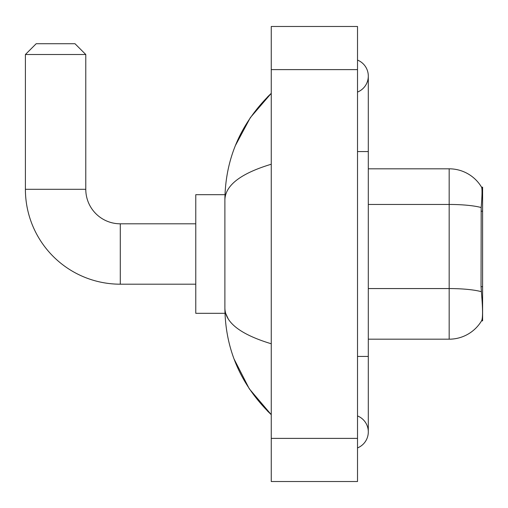 <?xml version="1.0" encoding="UTF-8"?>
<svg xmlns="http://www.w3.org/2000/svg" width="508" height="508" viewBox="0 0 508 508"><rect width="100%" height="100%" fill="white"/><g stroke="black" fill="none" stroke-linecap="round" stroke-linejoin="round"><path stroke-width="0.76" d="M482.6 286.683L481.038 286.683L481.73 296.056C482.816 309.562 482.816 317.722 481.73 320.535L481.54 320.853L482.6 320.853L482.6 187.147L481.622 187.281A37.738 37.738 0 0 0 449.174 168.815A37.738 37.738 0 0 1 481.54 187.147A37.738 37.738 0 0 0 449.174 168.815L368.3 168.815M481.73 320.535A37.738 37.738 0 0 1 449.174 339.185L368.3 339.185M481.038 286.683L481.19 207.543C482.124 195.815 482.27 189.059 481.622 187.281A37.738 37.738 0 0 0 449.174 168.815L449.174 204.457L368.3 204.457M195.77 284.194L120.288 284.194L120.288 223.806A34.506 34.506 0 0 1 85.782 189.3L85.782 54.515L25.4 54.515L36.182 43.732L75 43.732L85.782 54.515M120.288 223.806A34.506 34.506 0 0 1 85.782 189.3A34.506 34.506 0 0 0 120.288 223.806L195.77 223.806M120.288 284.194A94.888 94.888 0 0 1 25.4 189.3L25.4 54.515M224.981 194.691L195.77 194.691L195.77 313.309L224.981 313.309M357.518 356.438L368.3 356.438L368.3 76.079A17.253 17.253 0 0 1 357.518 92.075A17.253 17.253 0 0 0 357.518 60.084A17.253 17.253 0 0 1 368.3 76.079A17.253 17.253 0 0 0 357.518 60.084A17.253 17.253 0 0 1 368.3 76.079M357.518 447.916A17.253 17.253 0 0 0 357.518 415.925A17.253 17.253 0 0 1 357.518 447.916A17.253 17.253 0 0 0 368.3 431.921A17.253 17.253 0 0 1 357.518 447.916M271.253 164.23C240.754 173.425 225.298 185.306 224.885 199.866L224.885 308.134C225.228 322.65 240.684 334.524 271.253 343.77M271.253 481.52L357.518 481.52L357.518 26.48L271.253 26.48L271.253 481.52M224.885 199.866C225.349 158.401 240.805 122.892 271.253 93.332L250.323 117.653L235.382 145.586M234.08 359.042L249.288 388.81L271.253 414.668C240.805 385.108 225.349 349.593 224.885 308.134M228.124 318.7L225.654 313.309M482.6 211.201L481.038 211.201M449.174 339.185L449.174 204.457A37.738 6.553 180 0 1 481.19 207.543M481.305 291.681A37.738 6.553 180 0 0 449.174 288.563L368.3 288.563M25.4 189.3L85.782 189.3M357.518 151.562L368.3 151.562M271.253 438.391L357.518 438.391M271.253 69.609L357.518 69.609M368.3 356.438L368.3 431.921M271.253 93.332L267.5 96.958M271.253 414.668L267.5 411.042"/></g></svg>
